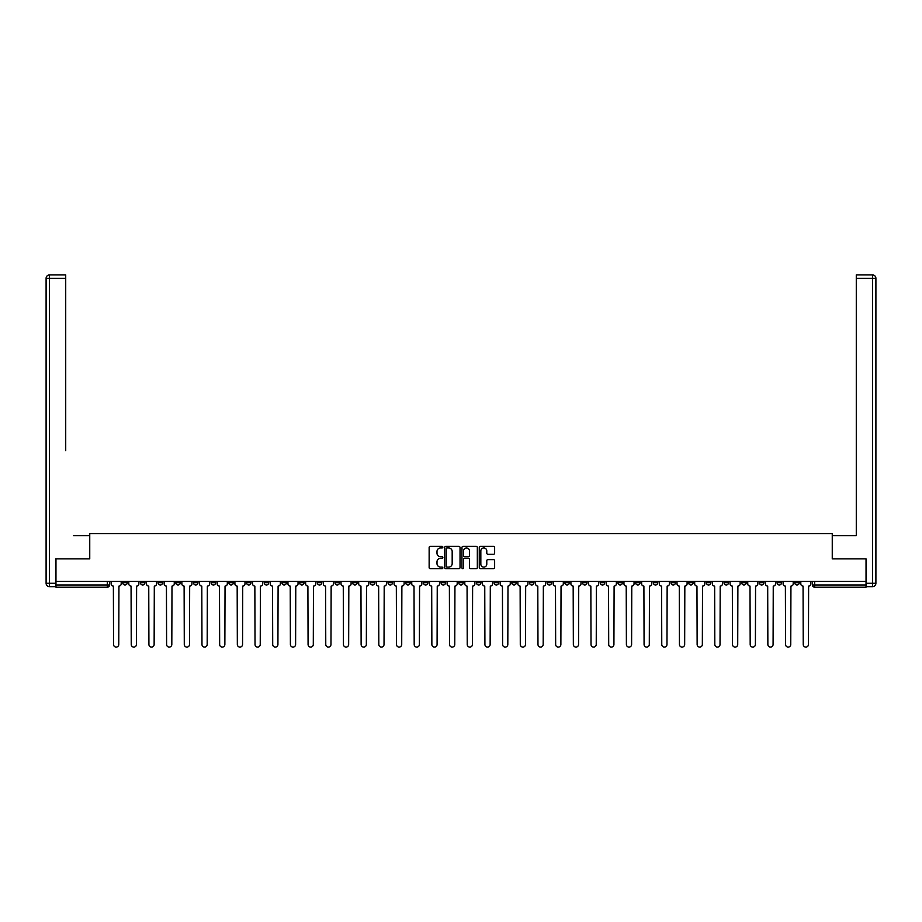 <?xml version="1.0" encoding="UTF-8"?>
<svg xmlns="http://www.w3.org/2000/svg" width="922" height="922" viewBox="0 0 922 922"><rect width="100%" height="100%" fill="white"/><g stroke="black" fill="none" stroke-linecap="round" stroke-linejoin="round"><path stroke-width="1.38" d="M442.86 547.184A0.784 0.784 0 0 0 442.087 546.4L430.263 546.4A1.118 1.118 0 0 0 429.145 547.507L429.145 567.537A1.118 1.118 0 0 0 430.263 568.655L442.087 568.655A0.784 0.784 0 0 0 442.86 567.871A0.784 0.784 0 0 0 442.087 567.099L440.555 567.099A3.561 3.561 0 0 1 436.993 563.538L436.993 561.867A3.561 3.561 0 0 1 440.555 558.306L442.087 558.306A0.784 0.784 0 0 0 442.86 557.522A0.784 0.784 0 0 0 442.087 556.75L440.555 556.75A3.561 3.561 0 0 1 436.993 553.188L436.993 551.517A3.561 3.561 0 0 1 440.555 547.956L442.087 547.956A0.784 0.784 0 0 0 442.86 547.184M706.31 581.448L706.31 582.692L710.85 582.692A2.27 2.27 0 0 1 708.58 584.963A2.27 2.27 0 0 1 706.31 582.692L706.31 581.448M600.21 581.448L600.21 582.692L604.74 582.692A2.27 2.27 0 0 1 602.469 584.963A2.27 2.27 0 0 1 600.21 582.692L600.21 581.448M582.52 581.448L582.52 582.692L587.06 582.692A2.27 2.27 0 0 1 584.79 584.963A2.27 2.27 0 0 1 582.52 582.692L582.52 581.448M476.42 581.448L476.42 582.692L480.95 582.692A2.27 2.27 0 0 1 478.679 584.963A2.27 2.27 0 0 1 476.42 582.692L476.42 581.448M458.73 581.448L458.73 582.692L463.27 582.692A2.27 2.27 0 0 1 461 584.963A2.27 2.27 0 0 1 458.73 582.692L458.73 581.448M441.05 581.448L441.05 582.692L445.58 582.692A2.27 2.27 0 0 1 443.321 584.963A2.27 2.27 0 0 1 441.05 582.692L441.05 581.448M405.68 581.448L405.68 582.692L410.209 582.692A2.27 2.27 0 0 1 407.95 584.963A2.27 2.27 0 0 1 405.68 582.692L405.68 581.448M370.31 582.692L370.31 581.448L370.31 582.692A2.27 2.27 0 0 0 372.58 584.963A2.27 2.27 0 0 1 370.31 582.692L374.851 582.692A2.27 2.27 0 0 1 372.58 584.963A2.27 2.27 0 0 0 374.851 582.692L374.851 581.448L374.851 582.692M352.63 582.692L352.63 581.448L352.63 582.692A2.27 2.27 0 0 0 354.889 584.963A2.27 2.27 0 0 1 352.63 582.692L357.16 582.692A2.27 2.27 0 0 1 354.889 584.963M334.94 582.692L334.94 581.448L334.94 582.692A2.27 2.27 0 0 0 337.21 584.963A2.27 2.27 0 0 1 334.94 582.692L339.48 582.692A2.27 2.27 0 0 1 337.21 584.963A2.27 2.27 0 0 0 339.48 582.692L339.48 581.448L339.48 582.692M317.26 581.448L317.26 582.692L321.79 582.692A2.27 2.27 0 0 1 319.531 584.963A2.27 2.27 0 0 1 317.26 582.692L317.26 581.448M299.569 581.448L299.569 582.692L304.11 582.692A2.27 2.27 0 0 1 301.84 584.963A2.27 2.27 0 0 1 299.569 582.692L299.569 581.448M281.89 581.448L281.89 582.692L286.419 582.692A2.27 2.27 0 0 1 284.16 584.963A2.27 2.27 0 0 1 281.89 582.692L281.89 581.448M264.211 582.692L264.211 581.448L264.211 582.692A2.27 2.27 0 0 0 266.47 584.963A2.27 2.27 0 0 1 264.211 582.692L268.74 582.692A2.27 2.27 0 0 1 266.47 584.963M228.84 582.692L228.84 581.448L228.84 582.692A2.27 2.27 0 0 0 231.099 584.963A2.27 2.27 0 0 1 228.84 582.692L233.37 582.692A2.27 2.27 0 0 1 231.099 584.963A2.27 2.27 0 0 0 233.37 582.692L233.37 581.448L233.37 582.692M211.15 582.692L211.15 581.448L211.15 582.692A2.27 2.27 0 0 0 213.42 584.963A2.27 2.27 0 0 1 211.15 582.692L215.69 582.692A2.27 2.27 0 0 1 213.42 584.963A2.27 2.27 0 0 0 215.69 582.692L215.69 581.448L215.69 582.692M193.47 582.692L193.47 581.448L193.47 582.692A2.27 2.27 0 0 0 195.741 584.963A2.27 2.27 0 0 1 193.47 582.692L198 582.692A2.27 2.27 0 0 1 195.741 584.963A2.27 2.27 0 0 0 198 582.692L198 581.448L198 582.692M175.779 582.692L175.779 581.448L175.779 582.692A2.27 2.27 0 0 0 178.05 584.963A2.27 2.27 0 0 1 175.779 582.692L180.32 582.692A2.27 2.27 0 0 1 178.05 584.963M158.1 582.692L158.1 581.448L158.1 582.692A2.27 2.27 0 0 0 160.37 584.963A2.27 2.27 0 0 1 158.1 582.692L162.629 582.692A2.27 2.27 0 0 1 160.37 584.963A2.27 2.27 0 0 0 162.629 582.692L162.629 581.448L162.629 582.692M140.421 582.692L140.421 581.448L140.421 582.692A2.27 2.27 0 0 0 142.68 584.963A2.27 2.27 0 0 1 140.421 582.692L144.95 582.692A2.27 2.27 0 0 1 142.68 584.963A2.27 2.27 0 0 0 144.95 582.692L144.95 581.448L144.95 582.692M493.524 554.249A1.118 1.118 0 0 0 494.63 553.131L494.63 547.507A1.118 1.118 0 0 0 493.524 546.4L480.385 546.4A1.118 1.118 0 0 0 479.279 547.507L479.279 567.537A1.118 1.118 0 0 0 480.385 568.655L493.524 568.655A1.118 1.118 0 0 0 494.63 567.537L494.63 560.749A1.118 1.118 0 0 0 493.524 559.642L487.899 559.642A1.118 1.118 0 0 0 486.781 560.749L486.781 564.114A2.973 2.973 0 0 1 483.808 567.099A2.973 2.973 0 0 1 480.835 564.114L480.835 550.93A2.973 2.973 0 0 1 483.808 547.956A2.973 2.973 0 0 1 486.781 550.93L486.781 553.131A1.118 1.118 0 0 0 487.899 554.249L493.524 554.249M58.455 274.917L49.5 274.917L65.716 274.917L58.455 274.917L65.716 274.917L65.716 278.317L49.5 278.317L49.5 583.257L55.62 583.257L55.62 558.882L89.745 558.882L89.745 533.608L832.255 533.608L832.255 558.882L866.035 558.882L866.035 581.448L55.965 581.448L55.965 584.963L109.58 584.963L109.58 581.448M55.965 558.882L55.965 581.448M460.032 547.507A1.118 1.118 0 0 0 458.914 546.4L445.787 546.4A1.118 1.118 0 0 0 444.669 547.507L444.669 567.537A1.118 1.118 0 0 0 445.787 568.655L458.914 568.655A1.118 1.118 0 0 0 460.032 567.537L460.032 547.507M463.086 546.4L476.213 546.4A1.118 1.118 0 0 1 477.331 547.507L477.331 567.537A1.118 1.118 0 0 1 476.213 568.655L470.6 568.655A1.118 1.118 0 0 1 469.482 567.537L469.482 559.423A1.118 1.118 0 0 0 468.376 558.306L464.642 558.306A1.118 1.118 0 0 0 463.536 559.423L463.536 567.871A0.784 0.784 0 0 1 462.752 568.655A0.784 0.784 0 0 1 461.968 567.871L461.968 547.507A1.118 1.118 0 0 1 463.086 546.4M812.42 581.448L812.42 584.963L866.035 584.963L866.035 587.222L814.691 587.222A2.27 2.27 0 0 1 812.42 584.963A2.27 2.27 0 0 0 814.691 587.222L814.691 581.448M866.035 581.448L866.035 584.963M109.58 584.963A2.27 2.27 0 0 1 107.309 587.222L55.965 587.222L55.965 584.963M799.27 582.692L799.27 581.448L799.27 582.692A2.27 2.27 0 0 1 797 584.963A2.27 2.27 0 0 1 794.729 582.692L799.27 582.692A2.27 2.27 0 0 1 797 584.963M794.729 581.448L794.729 582.692M781.579 581.448L781.579 582.692A2.27 2.27 0 0 1 779.321 584.963A2.27 2.27 0 0 1 777.05 582.692A2.27 2.27 0 0 0 779.321 584.963M777.05 581.448L777.05 582.692L781.579 582.692M763.9 581.448L763.9 582.692A2.27 2.27 0 0 1 761.63 584.963A2.27 2.27 0 0 1 759.371 582.692L763.9 582.692A2.27 2.27 0 0 1 761.63 584.963M759.371 581.448L759.371 582.692M746.221 581.448L746.221 582.692A2.27 2.27 0 0 1 743.95 584.963A2.27 2.27 0 0 1 741.68 582.692A2.27 2.27 0 0 0 743.95 584.963M741.68 581.448L741.68 582.692L746.221 582.692M728.53 581.448L728.53 582.692A2.27 2.27 0 0 1 726.259 584.963A2.27 2.27 0 0 1 724.001 582.692L728.53 582.692M724.001 581.448L724.001 582.692M710.85 581.448L710.85 582.692A2.27 2.27 0 0 1 708.58 584.963M693.16 581.448L693.16 582.692A2.27 2.27 0 0 1 690.901 584.963A2.27 2.27 0 0 1 688.63 582.692L693.16 582.692M688.63 581.448L688.63 582.692M675.48 581.448L675.48 582.692A2.27 2.27 0 0 1 673.21 584.963A2.27 2.27 0 0 1 670.939 582.692L675.48 582.692M670.939 581.448L670.939 582.692M657.789 581.448L657.789 582.692A2.27 2.27 0 0 1 655.53 584.963A2.27 2.27 0 0 1 653.26 582.692A2.27 2.27 0 0 0 655.53 584.963M653.26 581.448L653.26 582.692L657.789 582.692M640.11 581.448L640.11 582.692A2.27 2.27 0 0 1 637.84 584.963A2.27 2.27 0 0 1 635.581 582.692L640.11 582.692M635.581 581.448L635.581 582.692M622.431 581.448L622.431 582.692A2.27 2.27 0 0 1 620.16 584.963A2.27 2.27 0 0 1 617.89 582.692L622.431 582.692M617.89 581.448L617.89 582.692M604.74 581.448L604.74 582.692M587.06 581.448L587.06 582.692L587.06 581.448M569.37 581.448L569.37 582.692A2.27 2.27 0 0 1 567.111 584.963A2.27 2.27 0 0 1 564.84 582.692L569.37 582.692M564.84 581.448L564.84 582.692M551.69 581.448L551.69 582.692A2.27 2.27 0 0 1 549.42 584.963A2.27 2.27 0 0 1 547.149 582.692L551.69 582.692M547.149 581.448L547.149 582.692M533.999 581.448L533.999 582.692A2.27 2.27 0 0 1 531.74 584.963A2.27 2.27 0 0 1 529.47 582.692L533.999 582.692M529.47 581.448L529.47 582.692M516.32 581.448L516.32 582.692A2.27 2.27 0 0 1 514.05 584.963A2.27 2.27 0 0 1 511.791 582.692L516.32 582.692M511.791 581.448L511.791 582.692M498.641 581.448L498.641 582.692A2.27 2.27 0 0 1 496.37 584.963A2.27 2.27 0 0 1 494.1 582.692L498.641 582.692M494.1 581.448L494.1 582.692M480.95 581.448L480.95 582.692A2.27 2.27 0 0 1 478.679 584.963M463.27 581.448L463.27 582.692M445.58 582.692L445.58 581.448L445.58 582.692A2.27 2.27 0 0 1 443.321 584.963M427.9 581.448L427.9 582.692A2.27 2.27 0 0 1 425.63 584.963A2.27 2.27 0 0 1 423.359 582.692A2.27 2.27 0 0 0 425.63 584.963A2.27 2.27 0 0 0 427.9 582.692L423.359 582.692L423.359 581.448M410.209 582.692L410.209 581.448L410.209 582.692A2.27 2.27 0 0 1 407.95 584.963M392.53 581.448L392.53 582.692A2.27 2.27 0 0 1 390.26 584.963A2.27 2.27 0 0 1 388.001 582.692A2.27 2.27 0 0 0 390.26 584.963M388.001 581.448L388.001 582.692L392.53 582.692M357.16 581.448L357.16 582.692L357.16 581.448M321.79 582.692L321.79 581.448L321.79 582.692A2.27 2.27 0 0 1 319.531 584.963M304.11 582.692L304.11 581.448L304.11 582.692A2.27 2.27 0 0 1 301.84 584.963M286.419 582.692L286.419 581.448L286.419 582.692A2.27 2.27 0 0 1 284.16 584.963M268.74 581.448L268.74 582.692L268.74 581.448M251.061 582.692L251.061 581.448L251.061 582.692A2.27 2.27 0 0 1 248.79 584.963A2.27 2.27 0 0 1 246.52 582.692L251.061 582.692A2.27 2.27 0 0 1 248.79 584.963M246.52 581.448L246.52 582.692M180.32 581.448L180.32 582.692L180.32 581.448M127.271 581.448L127.271 582.692A2.27 2.27 0 0 1 125 584.963A2.27 2.27 0 0 1 122.73 582.692A2.27 2.27 0 0 0 125 584.963A2.27 2.27 0 0 0 127.271 582.692L127.271 581.448M122.73 581.448L122.73 582.692L127.271 582.692M447.009 547.956A0.784 0.784 0 0 0 446.225 548.74L446.225 566.315A0.784 0.784 0 0 0 447.009 567.099L448.622 567.099A3.561 3.561 0 0 0 452.183 563.538L452.183 551.517A3.561 3.561 0 0 0 448.622 547.956L447.009 547.956M469.482 550.987A2.973 2.973 0 0 0 466.509 548.014A2.973 2.973 0 0 0 463.536 550.987L463.536 555.632A1.118 1.118 0 0 0 464.642 556.75L468.376 556.75A1.118 1.118 0 0 0 469.482 555.632L469.482 550.987M111.113 581.448L111.113 583.822A2.27 2.27 0 0 0 113.383 586.092L113.544 644.478A2.605 2.605 0 0 0 116.16 647.083A2.605 2.605 0 0 0 118.765 644.478L118.938 586.092A2.27 2.27 0 0 0 121.197 583.822L121.197 581.448M128.792 581.448L128.792 583.822A2.27 2.27 0 0 0 131.062 586.092L131.235 644.478A2.605 2.605 0 0 0 133.84 647.083A2.605 2.605 0 0 0 136.444 644.478L136.617 586.092A2.27 2.27 0 0 0 138.888 583.822L138.888 581.448M146.483 581.448L146.483 583.822A2.27 2.27 0 0 0 148.753 586.092L148.915 644.478A2.605 2.605 0 0 0 151.531 647.083A2.605 2.605 0 0 0 154.135 644.478L154.308 586.092A2.27 2.27 0 0 0 156.567 583.822L156.567 581.448M89.63 558.882L89.63 535.647L73.529 535.647M65.716 278.317L65.716 450.628M55.62 583.257L55.62 586.657L49.5 586.657A3.4 3.4 0 0 1 46.1 583.257L46.1 278.317A3.4 3.4 0 0 1 49.5 274.917A3.4 3.4 0 0 0 46.1 278.317A3.4 3.4 0 0 1 49.5 274.917A3.4 3.4 0 0 0 46.1 278.317L49.5 278.317L49.5 274.917M848.471 535.647L856.284 535.647L856.284 274.917L872.5 274.917L856.284 274.917M832.37 558.882L832.37 535.647L856.284 535.647L856.284 450.628M866.38 583.257L872.5 583.257L872.5 278.317L875.9 278.317A3.4 3.4 0 0 0 872.5 274.917A3.4 3.4 0 0 1 875.9 278.317L875.9 583.257A3.4 3.4 0 0 1 872.5 586.657L866.38 586.657L866.035 558.882M164.162 581.448L164.162 583.822A2.27 2.27 0 0 0 166.433 586.092L166.605 644.478A2.605 2.605 0 0 0 169.21 647.083A2.605 2.605 0 0 0 171.815 644.478L171.988 586.092A2.27 2.27 0 0 0 174.258 583.822L174.258 581.448M181.853 581.448L181.853 583.822A2.27 2.27 0 0 0 184.112 586.092L184.285 644.478A2.605 2.605 0 0 0 186.889 647.083A2.605 2.605 0 0 0 189.506 644.478L189.667 586.092A2.27 2.27 0 0 0 191.937 583.822L191.937 581.448M199.532 581.448L199.532 583.822A2.27 2.27 0 0 0 201.803 586.092L201.976 644.478A2.605 2.605 0 0 0 204.58 647.083A2.605 2.605 0 0 0 207.185 644.478L207.358 586.092A2.27 2.27 0 0 0 209.628 583.822L209.628 581.448M217.223 581.448L217.223 583.822A2.27 2.27 0 0 0 219.482 586.092L219.655 644.478A2.605 2.605 0 0 0 222.26 647.083A2.605 2.605 0 0 0 224.864 644.478L225.037 586.092A2.27 2.27 0 0 0 227.308 583.822L227.308 581.448M234.903 581.448L234.903 583.822A2.27 2.27 0 0 0 237.173 586.092L237.334 644.478A2.605 2.605 0 0 0 239.951 647.083A2.605 2.605 0 0 0 242.555 644.478L242.728 586.092A2.27 2.27 0 0 0 244.987 583.822L244.987 581.448M252.582 581.448L252.582 583.822A2.27 2.27 0 0 0 254.852 586.092L255.025 644.478A2.605 2.605 0 0 0 257.63 647.083A2.605 2.605 0 0 0 260.235 644.478L260.407 586.092A2.27 2.27 0 0 0 262.678 583.822L262.678 581.448M270.273 581.448L270.273 583.822A2.27 2.27 0 0 0 272.543 586.092L272.705 644.478A2.605 2.605 0 0 0 275.321 647.083A2.605 2.605 0 0 0 277.925 644.478L278.098 586.092A2.27 2.27 0 0 0 280.357 583.822L280.357 581.448M287.952 581.448L287.952 583.822A2.27 2.27 0 0 0 290.223 586.092L290.395 644.478A2.605 2.605 0 0 0 293 647.083A2.605 2.605 0 0 0 295.605 644.478L295.778 586.092A2.27 2.27 0 0 0 298.048 583.822L298.048 581.448M305.643 581.448L305.643 583.822A2.27 2.27 0 0 0 307.902 586.092L308.075 644.478A2.605 2.605 0 0 0 310.679 647.083A2.605 2.605 0 0 0 313.296 644.478L313.457 586.092A2.27 2.27 0 0 0 315.727 583.822L315.727 581.448M323.322 581.448L323.322 583.822A2.27 2.27 0 0 0 325.593 586.092L325.766 644.478A2.605 2.605 0 0 0 328.37 647.083A2.605 2.605 0 0 0 330.975 644.478L331.148 586.092A2.27 2.27 0 0 0 333.418 583.822L333.418 581.448M341.013 581.448L341.013 583.822A2.27 2.27 0 0 0 343.272 586.092L343.445 644.478A2.605 2.605 0 0 0 346.05 647.083A2.605 2.605 0 0 0 348.654 644.478L348.827 586.092A2.27 2.27 0 0 0 351.098 583.822L351.098 581.448M358.693 581.448L358.693 583.822A2.27 2.27 0 0 0 360.963 586.092L361.124 644.478A2.605 2.605 0 0 0 363.741 647.083A2.605 2.605 0 0 0 366.345 644.478L366.518 586.092A2.27 2.27 0 0 0 368.777 583.822L368.777 581.448M376.372 581.448L376.372 583.822A2.27 2.27 0 0 0 378.642 586.092L378.815 644.478A2.605 2.605 0 0 0 381.42 647.083A2.605 2.605 0 0 0 384.025 644.478L384.197 586.092A2.27 2.27 0 0 0 386.468 583.822L386.468 581.448M394.063 581.448L394.063 583.822A2.27 2.27 0 0 0 396.333 586.092L396.495 644.478A2.605 2.605 0 0 0 399.111 647.083A2.605 2.605 0 0 0 401.715 644.478L401.877 586.092A2.27 2.27 0 0 0 404.147 583.822L404.147 581.448M411.742 581.448L411.742 583.822A2.27 2.27 0 0 0 414.013 586.092L414.185 644.478A2.605 2.605 0 0 0 416.79 647.083A2.605 2.605 0 0 0 419.395 644.478L419.568 586.092A2.27 2.27 0 0 0 421.838 583.822L421.838 581.448M429.433 581.448L429.433 583.822A2.27 2.27 0 0 0 431.692 586.092L431.865 644.478A2.605 2.605 0 0 0 434.469 647.083A2.605 2.605 0 0 0 437.086 644.478L437.247 586.092A2.27 2.27 0 0 0 439.517 583.822L439.517 581.448M447.112 581.448L447.112 583.822A2.27 2.27 0 0 0 449.383 586.092L449.556 644.478A2.605 2.605 0 0 0 452.16 647.083A2.605 2.605 0 0 0 454.765 644.478L454.938 586.092A2.27 2.27 0 0 0 457.197 583.822L457.197 581.448M464.803 581.448L464.803 583.822A2.27 2.27 0 0 0 467.062 586.092L467.235 644.478A2.605 2.605 0 0 0 469.84 647.083A2.605 2.605 0 0 0 472.444 644.478L472.617 586.092A2.27 2.27 0 0 0 474.888 583.822L474.888 581.448M482.483 581.448L482.483 583.822A2.27 2.27 0 0 0 484.753 586.092L484.914 644.478A2.605 2.605 0 0 0 487.531 647.083A2.605 2.605 0 0 0 490.135 644.478L490.308 586.092A2.27 2.27 0 0 0 492.567 583.822L492.567 581.448M500.162 581.448L500.162 583.822A2.27 2.27 0 0 0 502.432 586.092L502.605 644.478A2.605 2.605 0 0 0 505.21 647.083A2.605 2.605 0 0 0 507.815 644.478L507.987 586.092A2.27 2.27 0 0 0 510.258 583.822L510.258 581.448M517.853 581.448L517.853 583.822A2.27 2.27 0 0 0 520.123 586.092L520.285 644.478A2.605 2.605 0 0 0 522.889 647.083A2.605 2.605 0 0 0 525.505 644.478L525.667 586.092A2.27 2.27 0 0 0 527.937 583.822L527.937 581.448M535.532 581.448L535.532 583.822A2.27 2.27 0 0 0 537.803 586.092L537.975 644.478A2.605 2.605 0 0 0 540.58 647.083A2.605 2.605 0 0 0 543.185 644.478L543.358 586.092A2.27 2.27 0 0 0 545.628 583.822L545.628 581.448M553.223 581.448L553.223 583.822A2.27 2.27 0 0 0 555.482 586.092L555.655 644.478A2.605 2.605 0 0 0 558.259 647.083A2.605 2.605 0 0 0 560.876 644.478L561.037 586.092A2.27 2.27 0 0 0 563.307 583.822L563.307 581.448M570.902 581.448L570.902 583.822A2.27 2.27 0 0 0 573.173 586.092L573.346 644.478A2.605 2.605 0 0 0 575.95 647.083A2.605 2.605 0 0 0 578.555 644.478L578.728 586.092A2.27 2.27 0 0 0 580.987 583.822L580.987 581.448M588.582 581.448L588.582 583.822A2.27 2.27 0 0 0 590.852 586.092L591.025 644.478A2.605 2.605 0 0 0 593.63 647.083A2.605 2.605 0 0 0 596.234 644.478L596.407 586.092A2.27 2.27 0 0 0 598.678 583.822L598.678 581.448M606.273 581.448L606.273 583.822A2.27 2.27 0 0 0 608.543 586.092L608.704 644.478A2.605 2.605 0 0 0 611.321 647.083A2.605 2.605 0 0 0 613.925 644.478L614.098 586.092A2.27 2.27 0 0 0 616.357 583.822L616.357 581.448M623.952 581.448L623.952 583.822A2.27 2.27 0 0 0 626.222 586.092L626.395 644.478A2.605 2.605 0 0 0 629 647.083A2.605 2.605 0 0 0 631.605 644.478L631.777 586.092A2.27 2.27 0 0 0 634.048 583.822L634.048 581.448M641.643 581.448L641.643 583.822A2.27 2.27 0 0 0 643.902 586.092L644.075 644.478A2.605 2.605 0 0 0 646.679 647.083A2.605 2.605 0 0 0 649.295 644.478L649.457 586.092A2.27 2.27 0 0 0 651.727 583.822L651.727 581.448M659.322 581.448L659.322 583.822A2.27 2.27 0 0 0 661.593 586.092L661.766 644.478A2.605 2.605 0 0 0 664.37 647.083A2.605 2.605 0 0 0 666.975 644.478L667.148 586.092A2.27 2.27 0 0 0 669.418 583.822L669.418 581.448M677.013 581.448L677.013 583.822A2.27 2.27 0 0 0 679.272 586.092L679.445 644.478A2.605 2.605 0 0 0 682.049 647.083A2.605 2.605 0 0 0 684.666 644.478L684.827 586.092A2.27 2.27 0 0 0 687.097 583.822L687.097 581.448M694.692 581.448L694.692 583.822A2.27 2.27 0 0 0 696.963 586.092L697.136 644.478A2.605 2.605 0 0 0 699.74 647.083A2.605 2.605 0 0 0 702.345 644.478L702.518 586.092A2.27 2.27 0 0 0 704.777 583.822L704.777 581.448M712.372 581.448L712.372 583.822A2.27 2.27 0 0 0 714.642 586.092L714.815 644.478A2.605 2.605 0 0 0 717.42 647.083A2.605 2.605 0 0 0 720.024 644.478L720.197 586.092A2.27 2.27 0 0 0 722.468 583.822L722.468 581.448M730.063 581.448L730.063 583.822A2.27 2.27 0 0 0 732.333 586.092L732.494 644.478A2.605 2.605 0 0 0 735.111 647.083A2.605 2.605 0 0 0 737.715 644.478L737.888 586.092A2.27 2.27 0 0 0 740.147 583.822L740.147 581.448M747.742 581.448L747.742 583.822A2.27 2.27 0 0 0 750.012 586.092L750.185 644.478A2.605 2.605 0 0 0 752.79 647.083A2.605 2.605 0 0 0 755.395 644.478L755.567 586.092A2.27 2.27 0 0 0 757.838 583.822L757.838 581.448M765.433 581.448L765.433 583.822A2.27 2.27 0 0 0 767.692 586.092L767.865 644.478A2.605 2.605 0 0 0 770.469 647.083A2.605 2.605 0 0 0 773.085 644.478L773.247 586.092A2.27 2.27 0 0 0 775.517 583.822L775.517 581.448M783.112 581.448L783.112 583.822A2.27 2.27 0 0 0 785.383 586.092L785.556 644.478A2.605 2.605 0 0 0 788.16 647.083A2.605 2.605 0 0 0 790.765 644.478L790.938 586.092A2.27 2.27 0 0 0 793.208 583.822L793.208 581.448M800.803 581.448L800.803 583.822A2.27 2.27 0 0 0 803.062 586.092L803.235 644.478A2.605 2.605 0 0 0 805.84 647.083A2.605 2.605 0 0 0 808.456 644.478L808.617 586.092A2.27 2.27 0 0 0 810.887 583.822L810.887 581.448M107.309 581.448L107.309 587.222M49.5 586.657L49.5 583.257L46.1 583.257M872.5 274.917L872.5 278.317L856.284 278.317M875.9 583.257L872.5 583.257L872.5 586.657"/></g></svg>
